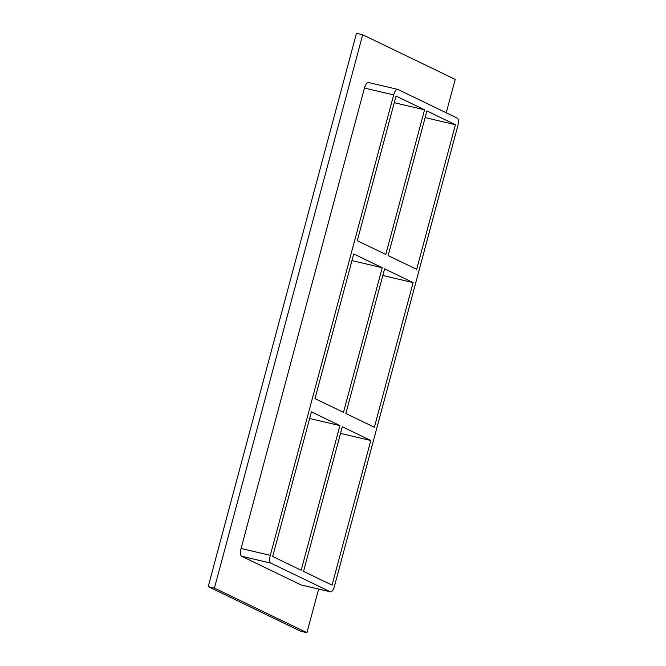 <?xml version="1.0" encoding="UTF-8"?>
<svg xmlns="http://www.w3.org/2000/svg" width="666" height="666" viewBox="0 0 666 666"><rect width="100%" height="100%" fill="white"/><g stroke="black" fill="none" stroke-linecap="round" stroke-linejoin="round"><path stroke-width="1" d="M382.242 267.715L343.49 412.346L314.976 398.593L353.738 253.962L382.242 267.715L351.956 260.597M385.797 254.445L357.292 240.692L396.045 96.062L424.55 109.815L385.797 254.445M416.675 269.339L388.161 255.586L426.914 110.956L455.427 124.709L416.675 269.339M413.12 282.609L374.367 427.239L345.854 413.486L384.607 268.856L413.12 282.609L382.833 275.491M394.264 102.697L424.55 109.815M339.935 425.616L301.182 570.246L272.669 556.493L311.422 411.863L339.935 425.616L309.648 418.498M370.804 440.509L332.051 585.139L303.546 571.386L342.299 426.756L370.804 440.509L340.517 433.391M425.141 117.591L455.427 124.709M241.658 556.26L270.895 563.128A6.885 2.572 -76.8 0 1 270.304 555.352L241.067 548.484A6.885 2.572 103.2 0 0 241.658 556.26L301.04 584.906A6.885 2.572 103.2 0 0 301.24 584.973L330.478 591.849A6.885 2.572 -76.8 0 1 330.278 591.774L301.04 584.906M270.895 563.128L330.278 591.774M368.581 82.559A6.885 2.572 103.2 0 0 368.381 82.484A6.885 2.572 103.2 0 0 364.444 88.054L393.681 94.922A6.885 2.572 -76.8 0 1 397.619 89.361A6.885 2.572 -76.8 0 1 397.818 89.427L457.201 118.073A6.885 2.572 -76.8 0 1 457.792 125.849L334.424 586.28A6.885 2.572 -76.8 0 1 330.478 591.849M393.681 94.922L270.304 555.352M446.245 112.787L455.194 79.387L362.687 34.765L214.427 588.078L306.934 632.7L318.623 589.06M364.444 88.054L241.067 548.484M362.687 34.765L356.468 33.3L208.208 586.613L300.716 631.235L306.934 632.7M208.208 586.613L214.427 588.078M397.619 89.361L368.381 82.484"/></g></svg>
